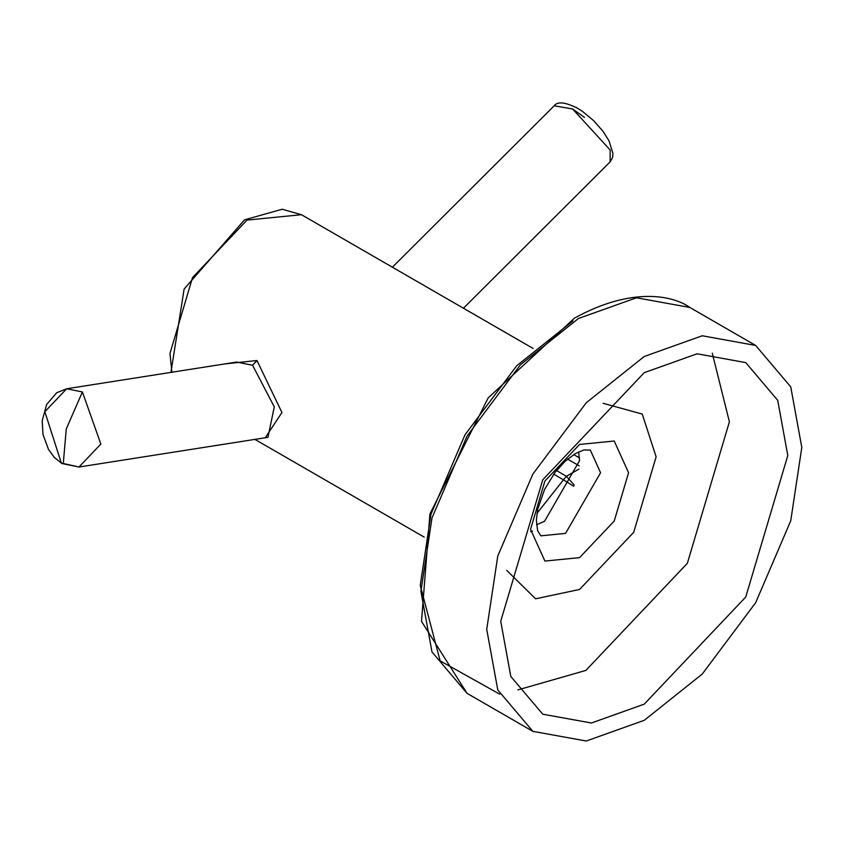 <?xml version="1.0" encoding="UTF-8"?>
<svg xmlns="http://www.w3.org/2000/svg" width="844" height="844" viewBox="0 0 844 844"><rect width="100%" height="100%" fill="white"/><g stroke="black" fill="none" stroke-linecap="round" stroke-linejoin="round"><path stroke-width="1.27" d="M644.257 720.312L586.274 741.011L532.87 731.347L497.781 689.928L486.724 629.35L497.781 556.006L532.87 474.085L586.274 402.736L644.257 356.484L702.25 335.775L755.654 345.449L790.744 386.868L801.8 447.447L790.744 520.79L755.654 602.711L702.25 674.061L644.257 720.312M644.257 704.139L745.758 596.993L787.8 455.528L777.714 400.341L745.758 362.603L697.091 353.794L644.257 372.658L542.766 479.793L500.724 621.268L510.799 676.455L542.766 714.193L591.422 723.002L644.257 704.139M536.499 524.82L544.559 521.254L579.564 460.624L578.625 451.867M603.175 403.316L642.231 414.066L656.126 456.847L633.707 532.3L579.564 589.45L535.571 598.807L506.727 570.354M712.262 353.172L729.395 421.81L687.364 563.286L585.863 670.421L517.857 689.907M225.148 363.869L256.966 360.525L281.938 412.526L265.248 437.762M267.97 437.329L274.279 406.861L252.567 365.241L236.689 362.055L66.697 388.757L82.417 391.964L66.265 428.921L63.258 463.81L78.988 467.017L63.258 463.81M62.087 463.641L54.364 457.459L48.572 449.599L42.991 434.491L42.2 420.723L46.61 404.54L56.664 392.766L66.697 388.757L44.837 411.714L61.148 462.459L44.837 411.714L66.697 388.757L82.417 391.964L100.847 444.06L78.988 467.017L100.847 444.06L82.417 391.964M573.751 486.281L563.454 479.856L536.953 513.395M574.268 485.057L566.387 476.322L563.454 479.856L553.706 474.149M584.449 117.4L572.591 108.971L554.191 105.785L392.386 267.21M572.591 108.971L610.17 150L610.138 161.869L610.17 150L572.591 108.971L554.191 105.785C557.399 101.269 565.185 102.082 577.581 108.232M689.854 307.459L636.45 297.784L578.456 318.494L520.463 364.745L467.059 436.084L431.98 518.016L420.913 591.359L431.98 651.937L467.059 693.346L421.515 621.384L429.923 513.975L488.191 397.872L574.5 318.104C632.42 286.19 673.554 295.748 689.854 307.459L755.654 345.449M572.897 320.92L516.707 365.747L464.96 434.871L430.967 514.26L420.249 585.335L440.157 660.873L499.69 694.148M565.564 533.387L540.804 535.834L537.607 530.697L536.373 520.062L537.712 509.175L544.633 489.309L555.014 472.397L565.343 461.046L575.46 453.513L583.953 449.957L590.315 450.084L600.569 472.745L565.564 533.387M579.564 444.45L544.907 481.038L530.549 529.346L544.907 561.07L579.564 557.641L614.221 521.054L628.58 472.745L614.221 441.022L579.564 444.45M533.07 348.435L301.445 214.703L246.986 220.094L192.527 277.592L169.96 353.499L171.912 372.236M252.567 365.241L256.966 360.525M530.602 531.699L532.575 531.087M578.857 469.116L566.387 476.322L556.481 470.509M567.558 459.104L579.29 465.877M573.72 454.578L579.48 457.902M532.87 731.347L467.059 693.346M424.152 537.09L254.92 439.386M170.952 372.383L184.119 289.038L244.507 219.851L282.17 209.228L301.445 214.703M268.002 437.329L78.988 467.017L61.021 462.987M576.146 107.431L582.402 111.313L593.67 120.692L603.006 131.316L608.988 140.748L612.944 153.471L612.565 157.564L610.138 161.869L463.44 308.229"/></g></svg>
